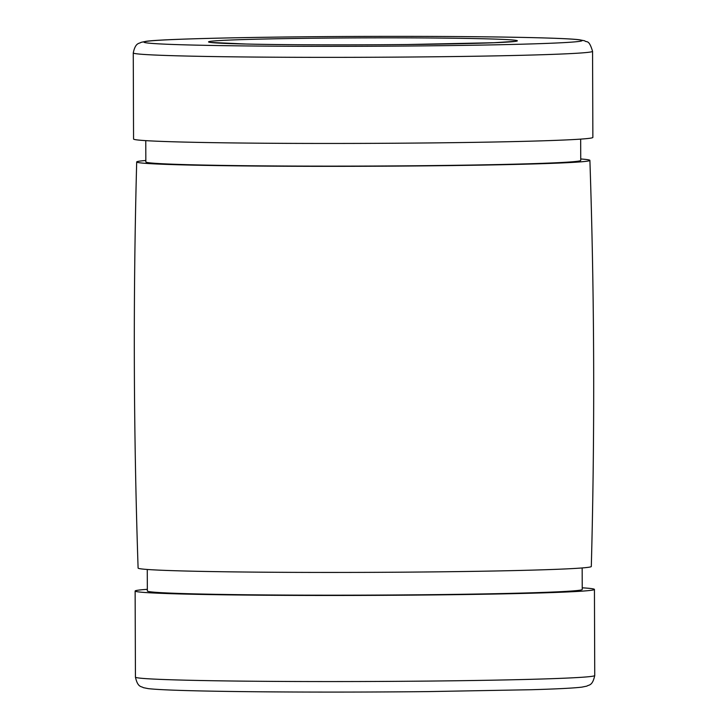 <?xml version="1.0" encoding="UTF-8"?>
<svg xmlns="http://www.w3.org/2000/svg" width="728" height="728" viewBox="0 0 728 728"><rect width="100%" height="100%" fill="white"/><g stroke="black" fill="none" stroke-linecap="round" stroke-linejoin="round"><path stroke-width="1.09" d="M582.236 587.805A229.657 5.178 179.8 0 1 594.439 589.425A229.657 5.178 179.8 0 1 430.612 594.958A229.657 5.178 179.8 0 1 135.135 591.027A229.657 5.178 179.8 0 1 147.329 589.325M582.163 567.949L582.245 589.471A217.454 4.905 179.8 0 1 427.118 594.712A217.454 4.905 179.8 0 1 147.338 590.99L147.265 569.469M580.735 158.977A226.608 5.105 179.8 0 1 589.898 160.378C594.43 295.732 594.903 431.103 591.309 566.484A226.608 5.105 179.8 0 1 429.656 571.935A226.608 5.105 179.8 0 1 138.102 568.067C133.57 432.714 133.097 297.343 136.691 161.962A226.608 5.105 179.8 0 1 145.837 160.497M589.898 160.378A226.608 5.105 179.8 0 1 428.237 165.838A226.608 5.105 179.8 0 1 136.691 161.962M580.671 139.121L580.744 160.415A217.454 4.905 179.8 0 1 425.616 165.656A217.454 4.905 179.8 0 1 145.837 161.934L145.764 140.641M592.565 51.315L592.865 137.41A229.657 5.178 179.8 0 1 429.038 142.943A229.657 5.178 179.8 0 1 133.561 139.012L133.26 52.916C135.554 42.142 139.294 43.807 141.086 42.342L146.028 41.323C162.444 38.884 257.776 36.737 367.713 36.4C474.392 36.091 563.281 37.556 579.634 39.803L584.702 40.804C586.713 42.87 588.825 38.848 592.565 51.315A229.657 5.178 179.8 0 1 428.737 56.848A229.657 5.178 179.8 0 1 133.26 52.916M407.098 44.535A154.3 3.476 179.8 0 1 212.74 41.077A154.3 3.476 179.8 0 1 468.777 38.457A154.3 3.476 179.8 0 1 407.098 44.535M425.607 45.864A218.891 4.932 179.8 0 1 149.895 40.959A218.891 4.932 179.8 0 1 513.113 37.237A218.891 4.932 179.8 0 1 425.607 45.864M430.912 681.053A229.657 5.178 179.8 0 1 135.435 677.131C137.81 687.887 141.541 686.195 143.334 687.651L148.285 688.633C158.813 689.826 183.738 690.736 223.068 691.345C278.342 692.228 358.158 692.328 427.937 691.6L531.622 689.716C557.284 688.961 574.064 688.096 581.972 687.114L586.914 686.104C588.706 684.629 592.446 686.295 594.74 675.52A229.657 5.178 179.8 0 1 430.912 681.053M211.675 42.479L246.009 44.026C284.129 44.918 350.186 45.127 407.025 44.526L493.912 42.725L514.095 41.423M594.74 675.52L594.439 589.425M135.435 677.131L135.135 591.027"/></g></svg>
